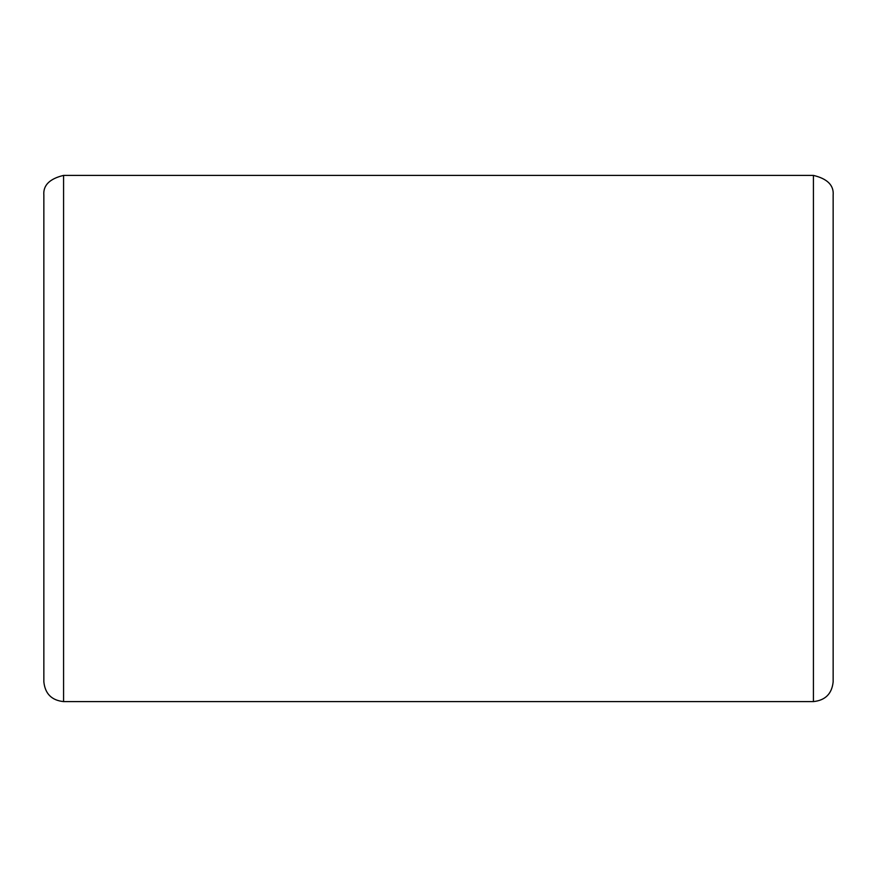 <?xml version="1.0" encoding="UTF-8"?>
<svg xmlns="http://www.w3.org/2000/svg" width="877" height="877" viewBox="0 0 877 877"><rect width="100%" height="100%" fill="white"/><g stroke="black" fill="none" stroke-linecap="round" stroke-linejoin="round"><path stroke-width="1.32" d="M43.85 570.05L43.85 681.867C45.1 693.773 51.677 700.35 63.582 701.6L63.582 175.4C49.594 178.765 43.017 185.343 43.85 195.132L43.85 681.867M813.417 701.6C825.323 700.35 831.9 693.773 833.15 681.867L833.15 195.132C833.983 185.343 827.406 178.765 813.417 175.4L813.417 701.6L63.582 701.6M63.582 175.4L813.417 175.4"/></g></svg>
